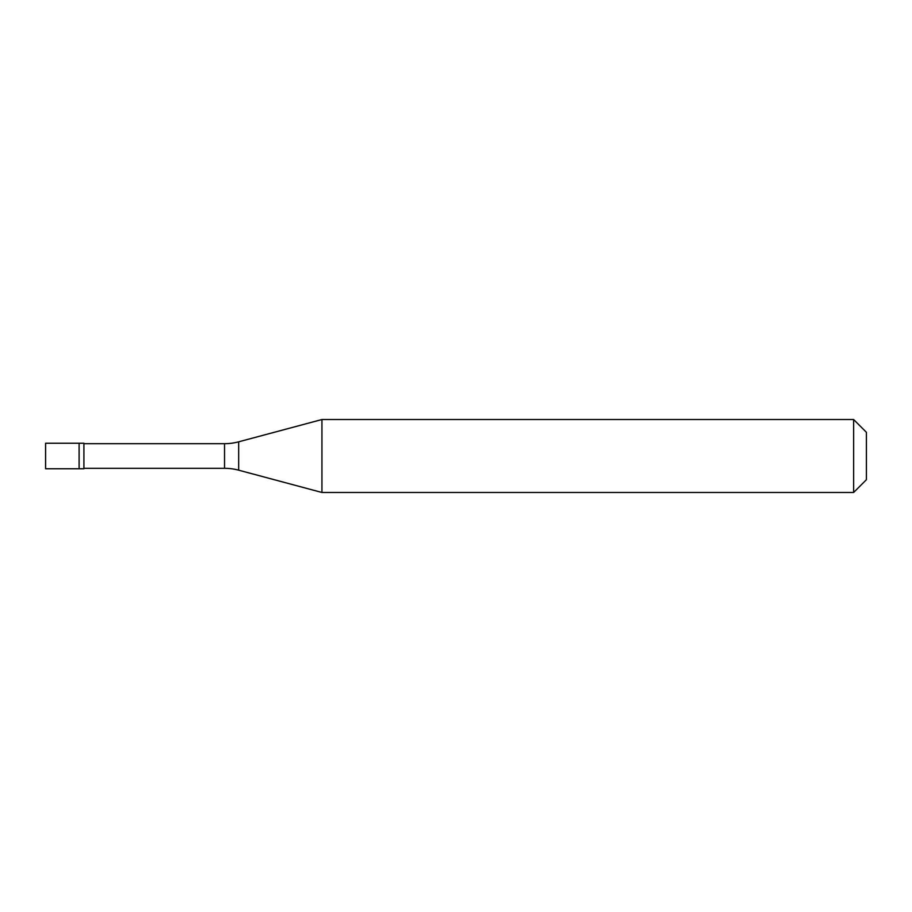 <?xml version="1.0" encoding="UTF-8"?>
<svg xmlns="http://www.w3.org/2000/svg" width="912" height="912" viewBox="0 0 912 912"><rect width="100%" height="100%" fill="white"/><g stroke="black" fill="none" stroke-linecap="round" stroke-linejoin="round"><path stroke-width="1.37" d="M45.6 443.232L45.6 468.768L83.904 468.768L83.904 443.232L79.116 443.232L79.116 468.768L79.116 443.232L45.6 443.232M83.904 468.312L224.534 468.312A54.72 54.72 0 0 1 238.693 470.182L321.936 492.48L853.632 492.48L866.4 479.712L866.4 432.288L853.632 419.52L853.632 492.48M83.904 443.688L224.534 443.688A54.72 54.72 0 0 0 238.693 441.818L321.936 419.52L321.936 492.48M321.936 419.52L853.632 419.52M224.534 443.688L224.534 468.312M238.693 441.818L238.693 470.182"/></g></svg>

